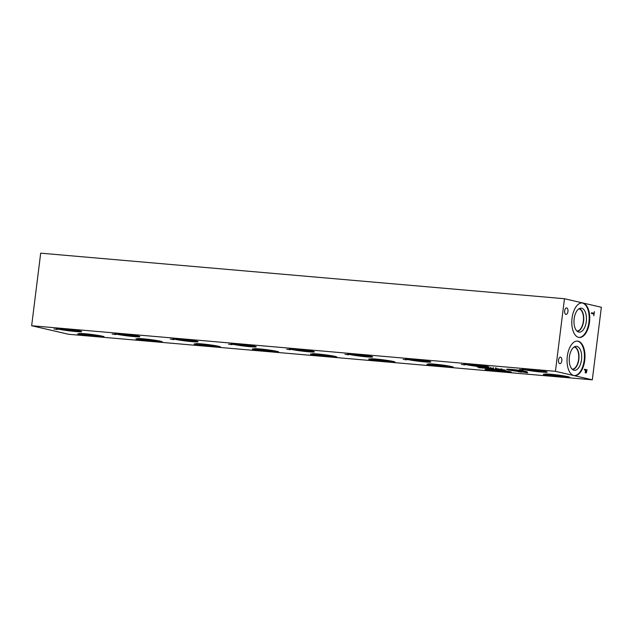 <?xml version="1.0" encoding="UTF-8"?>
<svg xmlns="http://www.w3.org/2000/svg" width="633" height="633" viewBox="0 0 633 633"><rect width="100%" height="100%" fill="white"/><g stroke="black" fill="none" stroke-linecap="round" stroke-linejoin="round"><path stroke-width="0.95" d="M57.587 329.484L56.21 329.366L57.611 329.334M57.128 329.295L53.979 329.018L57.128 329.295M555.434 371.31L31.65 325.742L68.53 334.271L592.314 379.832L555.434 371.31L564.47 298.729L601.35 307.258L592.314 379.832M115.325 334.359L112.176 334.082L115.325 334.359M137.068 339.684L140.439 340.143L137.029 339.684M231.718 344.479L228.568 344.21L231.718 344.479M253.461 349.812L256.832 350.271L253.422 349.812M348.118 354.607L344.969 354.33L348.118 354.607M369.862 359.932L373.225 360.399L369.814 359.932M481.95 367.551L479.933 367.14L481.95 367.551M484.649 367.654L482.631 367.393L484.649 367.654M483.106 367.48L482.631 367.393M487.695 367.939L485.566 367.607L487.655 368.05M489.254 368.2L491.121 368.382L489.262 368.169M500.276 369.102L501.787 369.292L500.284 369.055M497.253 368.897L499.405 369.102L497.253 368.865M491.176 368.264L493.598 368.596L491.184 368.224M490.749 367.29L490.812 368.161M477.195 366.903L479.917 367.409L477.314 366.903M478.16 366.998L477.741 367.005M480.494 367.377L479.925 367.377M479.656 367.354L480.051 367.298M521.545 371.975L518.395 371.706L521.545 371.975M523.095 372.117L527.756 372.853L523.095 372.117M527.344 372.671L527.764 372.79M526.34 372.734L526.743 372.544M522.708 369.799L519.558 369.522L522.708 369.799M486.255 370.06L489.625 370.519L486.215 370.06M544.443 375.124L547.814 375.583L544.404 375.124M58.331 329.113A12.628 0.783 7.1 0 1 56.598 328.487A12.628 0.783 7.1 0 1 65.879 328.883A12.628 0.783 7.1 0 1 79.924 330.988A12.628 0.783 7.1 0 1 81.657 331.613A12.628 0.783 7.1 0 1 72.376 331.217A12.628 0.783 7.1 0 1 58.331 329.113M80.707 334.287A12.628 0.783 7.1 0 1 78.975 333.662A12.628 0.783 7.1 0 1 88.264 334.058A12.628 0.783 7.1 0 1 102.301 336.163A12.628 0.783 7.1 0 1 104.034 336.78A12.628 0.783 7.1 0 1 94.752 336.384A12.628 0.783 7.1 0 1 80.707 334.287M116.527 334.177A12.628 0.783 7.1 0 1 114.795 333.551A12.628 0.783 7.1 0 1 124.076 333.947A12.628 0.783 7.1 0 1 138.121 336.052A12.628 0.783 7.1 0 1 139.853 336.669A12.628 0.783 7.1 0 1 130.572 336.273A12.628 0.783 7.1 0 1 116.527 334.177M138.904 339.343A12.628 0.783 7.1 0 1 137.179 338.726A12.628 0.783 7.1 0 1 146.46 339.122A12.628 0.783 7.1 0 1 160.505 341.227A12.628 0.783 7.1 0 1 162.23 341.844A12.628 0.783 7.1 0 1 152.949 341.448A12.628 0.783 7.1 0 1 138.904 339.343M174.724 339.233A12.628 0.783 7.1 0 1 172.991 338.615A12.628 0.783 7.1 0 1 182.28 339.011A12.628 0.783 7.1 0 1 196.317 341.116A12.628 0.783 7.1 0 1 198.05 341.733A12.628 0.783 7.1 0 1 188.769 341.337A12.628 0.783 7.1 0 1 174.724 339.233M197.108 344.407A12.628 0.783 7.1 0 1 195.375 343.79A12.628 0.783 7.1 0 1 204.657 344.186A12.628 0.783 7.1 0 1 218.701 346.291A12.628 0.783 7.1 0 1 220.434 346.908A12.628 0.783 7.1 0 1 211.145 346.512A12.628 0.783 7.1 0 1 197.108 344.407M232.92 344.297A12.628 0.783 7.1 0 1 231.195 343.679A12.628 0.783 7.1 0 1 240.477 344.075A12.628 0.783 7.1 0 1 254.521 346.18A12.628 0.783 7.1 0 1 256.246 346.797A12.628 0.783 7.1 0 1 246.965 346.401A12.628 0.783 7.1 0 1 232.92 344.297M255.305 349.471A12.628 0.783 7.1 0 1 253.572 348.854A12.628 0.783 7.1 0 1 262.853 349.242A12.628 0.783 7.1 0 1 276.898 351.347A12.628 0.783 7.1 0 1 278.631 351.972A12.628 0.783 7.1 0 1 269.349 351.576A12.628 0.783 7.1 0 1 255.305 349.471M291.117 349.361A12.628 0.783 7.1 0 1 289.392 348.743A12.628 0.783 7.1 0 1 298.673 349.131A12.628 0.783 7.1 0 1 312.718 351.236A12.628 0.783 7.1 0 1 314.443 351.861A12.628 0.783 7.1 0 1 305.161 351.465A12.628 0.783 7.1 0 1 291.117 349.361M313.501 354.535A12.628 0.783 7.1 0 1 311.768 353.91A12.628 0.783 7.1 0 1 321.05 354.306A12.628 0.783 7.1 0 1 335.094 356.411A12.628 0.783 7.1 0 1 336.827 357.036A12.628 0.783 7.1 0 1 327.546 356.64A12.628 0.783 7.1 0 1 313.501 354.535M349.321 354.425A12.628 0.783 7.1 0 1 347.588 353.8A12.628 0.783 7.1 0 1 356.87 354.195A12.628 0.783 7.1 0 1 370.914 356.3A12.628 0.783 7.1 0 1 372.647 356.925A12.628 0.783 7.1 0 1 363.366 356.529A12.628 0.783 7.1 0 1 349.321 354.425M371.698 359.599A12.628 0.783 7.1 0 1 369.965 358.974A12.628 0.783 7.1 0 1 379.254 359.37A12.628 0.783 7.1 0 1 393.291 361.475A12.628 0.783 7.1 0 1 395.024 362.1A12.628 0.783 7.1 0 1 385.742 361.704A12.628 0.783 7.1 0 1 371.698 359.599M407.517 359.489A12.628 0.783 7.1 0 1 405.785 358.864A12.628 0.783 7.1 0 1 415.066 359.259A12.628 0.783 7.1 0 1 429.111 361.364A12.628 0.783 7.1 0 1 430.844 361.989A12.628 0.783 7.1 0 1 421.562 361.593A12.628 0.783 7.1 0 1 407.517 359.489M429.894 364.663A12.628 0.783 7.1 0 1 428.169 364.038A12.628 0.783 7.1 0 1 437.45 364.434A12.628 0.783 7.1 0 1 451.495 366.539A12.628 0.783 7.1 0 1 453.22 367.156A12.628 0.783 7.1 0 1 443.939 366.768A12.628 0.783 7.1 0 1 429.894 364.663M507.967 369.838A10.31 0.641 7.1 0 1 506.55 369.332A10.31 0.641 7.1 0 1 514.131 369.656A10.31 0.641 7.1 0 1 525.604 371.373A10.31 0.641 7.1 0 1 527.012 371.88A10.31 0.641 7.1 0 1 519.432 371.555A10.31 0.641 7.1 0 1 507.967 369.838M465.714 364.553A12.628 0.783 7.1 0 1 463.981 363.928A12.628 0.783 7.1 0 1 473.262 364.323A12.628 0.783 7.1 0 1 487.307 366.428A12.628 0.783 7.1 0 1 489.04 367.045A12.628 0.783 7.1 0 1 479.759 366.657A12.628 0.783 7.1 0 1 465.714 364.553M523.91 369.609A12.628 0.783 7.1 0 1 522.185 368.992A12.628 0.783 7.1 0 1 531.467 369.387A12.628 0.783 7.1 0 1 545.511 371.492A12.628 0.783 7.1 0 1 547.236 372.109A12.628 0.783 7.1 0 1 537.955 371.713A12.628 0.783 7.1 0 1 523.91 369.609M488.09 369.719A12.628 0.783 7.1 0 1 486.366 369.102A12.628 0.783 7.1 0 1 495.647 369.498A12.628 0.783 7.1 0 1 509.692 371.603A12.628 0.783 7.1 0 1 511.417 372.22A12.628 0.783 7.1 0 1 502.135 371.824A12.628 0.783 7.1 0 1 488.09 369.719M546.295 374.783A12.628 0.783 7.1 0 1 544.562 374.166A12.628 0.783 7.1 0 1 553.843 374.562A12.628 0.783 7.1 0 1 567.888 376.667A12.628 0.783 7.1 0 1 569.621 377.284A12.628 0.783 7.1 0 1 560.34 376.888A12.628 0.783 7.1 0 1 546.295 374.783M464.511 364.735L461.362 364.458L464.511 364.735M478.888 367.71L480.4 367.9L478.896 367.662M483.992 368.153L485.511 368.327L484 368.105M490.377 368.786L492.814 368.999L490.385 368.73M493.526 368.77L491.137 368.564L493.526 368.77M503.053 369.87L505.205 370.076L503.061 369.838M499.943 369.332L497.546 369.118L499.943 369.332M496.312 369.3L499.231 369.553L496.319 369.237M486.548 368.374L488.067 368.548L486.555 368.327M481.444 367.931L482.955 368.105L481.444 367.884M428.058 364.996L431.429 365.455L428.019 364.996M406.315 359.671L403.166 359.394L406.315 359.671M311.658 354.868L315.028 355.335L311.618 354.876M289.914 349.543L286.765 349.274L289.914 349.543M195.265 344.748L198.635 345.207L195.225 344.748M173.521 339.423L170.372 339.146L173.521 339.423M78.872 334.62L82.235 335.079L78.824 334.62M81.34 334.96L79.299 334.683L81.356 334.881M80.28 334.715L77.922 334.382L80.288 334.635M115.792 334.548L114.407 334.43L115.807 334.398M139.545 340.024L137.496 339.747L139.553 339.937M138.477 339.779L136.119 339.446L138.492 339.692M173.988 339.612L172.603 339.486L174.004 339.462M197.741 345.088L195.7 344.811L197.749 345.001M196.673 344.843L194.315 344.51L196.689 344.756M232.184 344.668L230.8 344.55L232.2 344.526M255.938 350.152L253.896 349.875L255.946 350.065M254.877 349.907L252.512 349.574L254.885 349.82M290.381 349.733L289.004 349.614L290.405 349.59M314.134 355.208L312.093 354.939L314.15 355.129M313.074 354.963L310.708 354.638L313.082 354.884M348.577 354.796L347.201 354.678L348.601 354.646M372.331 360.272L370.289 359.995L372.346 360.193M371.27 360.027L368.912 359.702L371.278 359.948M406.782 359.861L405.397 359.742L406.797 359.71M430.535 365.336L428.486 365.059L430.543 365.257M429.467 365.091L427.109 364.758L429.483 365.012M483.493 367.583L485.076 367.765L483.501 367.544M485.986 367.789L487.726 368.034L485.986 367.789M490.44 368.287L488.731 368.042L490.448 368.224M498.725 369.007L496.027 368.572L498.733 368.944M500.292 369.474L499.247 369.379L500.307 369.363M504.525 369.981L501.834 369.545L504.533 369.917M493.882 368.912L492.83 368.825L493.898 368.802M522.011 372.164L520.627 372.046L522.027 372.014M591.428 313.454L591.515 312.765L593.841 313.303L594.371 311.634L593.849 315.804L593.754 313.992L591.428 313.454M593.453 313.272L593.374 313.905M593.841 313.303L591.507 312.868M31.65 325.742L40.686 253.168L564.47 298.729M585.675 370.218L585.992 372.212L586.728 370.455L585.375 370.186M586.625 372.465L585.913 372.932L585.39 372.346L585.383 370.147L584.401 369.917L584.481 369.229L587.115 369.838L586.443 371.935M585.288 372.149L585.739 371.872L585.288 372.149M585.921 372.402L585.209 372.869M587.115 369.838L586.411 369.775L586.34 370.368M584.473 369.332L586.411 369.775M584.734 360.375A17.328 8.886 -85 0 1 574.511 375.622A17.328 8.886 -85 0 1 567.295 356.347A17.328 8.886 -85 0 1 577.518 341.1A17.328 8.886 -85 0 1 584.734 360.375M589.489 322.221A17.328 8.886 -85 0 1 579.266 337.468A17.328 8.886 -85 0 1 572.05 318.185A17.328 8.886 -85 0 1 582.265 302.946A17.328 8.886 -85 0 1 589.489 322.221M560.577 357.178A3.268 1.677 -85 0 1 561.827 360.675A3.268 1.677 -85 0 1 559.889 363.666A3.268 1.677 -85 0 1 559.77 363.651A3.268 1.677 -85 0 1 558.512 360.153A3.268 1.677 -85 0 1 560.45 357.162A3.268 1.677 -85 0 1 560.577 357.178M566.709 307.907A3.268 1.677 -85 0 1 567.967 311.404A3.268 1.677 -85 0 1 566.021 314.395A3.268 1.677 -85 0 1 565.902 314.379A3.268 1.677 -85 0 1 564.652 310.882A3.268 1.677 -85 0 1 566.59 307.891A3.268 1.677 -85 0 1 566.709 307.907M464.978 364.925L463.593 364.806L464.994 364.774M523.175 369.989L521.79 369.862L523.19 369.838M488.731 370.4L486.682 370.123L488.739 370.313M487.663 370.155L485.305 369.822L487.679 370.068M546.92 375.464L544.878 375.187L546.928 375.377M545.852 375.219L543.494 374.886L545.868 375.132M80.573 331.146A12.628 0.783 7.1 0 1 69.82 330.268A12.628 0.783 7.1 0 1 58.41 328.464A12.628 0.783 7.1 0 1 57.761 328.305M77.558 330.513A8.49 0.53 7.1 0 1 70.888 330.133A8.49 0.53 7.1 0 1 61.947 328.772A8.49 0.53 7.1 0 1 60.839 328.432M102.957 336.321A12.628 0.783 7.1 0 1 92.196 335.443A12.628 0.783 7.1 0 1 80.787 333.638A12.628 0.783 7.1 0 1 80.138 333.48M99.943 335.688A8.49 0.53 7.1 0 1 93.265 335.308A8.49 0.53 7.1 0 1 84.324 333.947A8.49 0.53 7.1 0 1 83.216 333.599M138.769 336.21A12.628 0.783 7.1 0 1 128.016 335.332A12.628 0.783 7.1 0 1 116.607 333.528A12.628 0.783 7.1 0 1 115.958 333.369M135.755 335.577A8.49 0.53 7.1 0 1 129.085 335.197A8.49 0.53 7.1 0 1 120.143 333.836A8.49 0.53 7.1 0 1 119.036 333.488M161.154 341.385A12.628 0.783 7.1 0 1 150.401 340.507A12.628 0.783 7.1 0 1 138.983 338.702A12.628 0.783 7.1 0 1 138.334 338.544M158.139 340.752A8.49 0.53 7.1 0 1 151.461 340.372A8.49 0.53 7.1 0 1 142.52 339.011A8.49 0.53 7.1 0 1 141.412 338.663M196.966 341.274A12.628 0.783 7.1 0 1 186.213 340.396A12.628 0.783 7.1 0 1 174.803 338.592A12.628 0.783 7.1 0 1 174.154 338.433M193.959 340.641A8.49 0.53 7.1 0 1 187.281 340.261A8.49 0.53 7.1 0 1 178.34 338.9A8.49 0.53 7.1 0 1 177.232 338.552M219.35 346.449A12.628 0.783 7.1 0 1 208.597 345.571A12.628 0.783 7.1 0 1 197.187 343.766A12.628 0.783 7.1 0 1 196.539 343.608M216.336 345.808A8.49 0.53 7.1 0 1 209.665 345.436A8.49 0.53 7.1 0 1 200.724 344.075A8.49 0.53 7.1 0 1 199.617 343.727M255.17 346.338A12.628 0.783 7.1 0 1 244.417 345.46A12.628 0.783 7.1 0 1 232.999 343.656A12.628 0.783 7.1 0 1 232.351 343.497M252.156 345.697A8.49 0.53 7.1 0 1 245.477 345.325A8.49 0.53 7.1 0 1 236.536 343.964A8.49 0.53 7.1 0 1 235.429 343.616M277.547 351.513A12.628 0.783 7.1 0 1 266.794 350.635A12.628 0.783 7.1 0 1 255.384 348.83A12.628 0.783 7.1 0 1 254.735 348.672M274.532 350.872A8.49 0.53 7.1 0 1 267.862 350.5A8.49 0.53 7.1 0 1 258.921 349.139A8.49 0.53 7.1 0 1 257.813 348.791M313.367 351.402A12.628 0.783 7.1 0 1 302.614 350.524A12.628 0.783 7.1 0 1 291.204 348.72A12.628 0.783 7.1 0 1 290.547 348.561M310.352 350.761A8.49 0.53 7.1 0 1 303.682 350.389A8.49 0.53 7.1 0 1 294.741 349.028A8.49 0.53 7.1 0 1 293.625 348.68M335.743 356.577A12.628 0.783 7.1 0 1 324.99 355.699A12.628 0.783 7.1 0 1 313.58 353.894A12.628 0.783 7.1 0 1 312.931 353.728M332.729 355.936A8.49 0.53 7.1 0 1 326.058 355.556A8.49 0.53 7.1 0 1 317.117 354.195A8.49 0.53 7.1 0 1 316.009 353.855M371.563 356.466A12.628 0.783 7.1 0 1 360.81 355.588A12.628 0.783 7.1 0 1 349.4 353.784A12.628 0.783 7.1 0 1 348.751 353.618M368.548 355.825A8.49 0.53 7.1 0 1 361.878 355.445A8.49 0.53 7.1 0 1 352.937 354.092A8.49 0.53 7.1 0 1 351.829 353.744M393.94 361.633A12.628 0.783 7.1 0 1 383.187 360.755A12.628 0.783 7.1 0 1 371.777 358.951A12.628 0.783 7.1 0 1 371.128 358.792M390.933 361A8.49 0.53 7.1 0 1 384.255 360.62A8.49 0.53 7.1 0 1 375.314 359.259A8.49 0.53 7.1 0 1 374.206 358.919M429.76 361.522A12.628 0.783 7.1 0 1 419.006 360.644A12.628 0.783 7.1 0 1 407.597 358.84A12.628 0.783 7.1 0 1 406.948 358.682M426.745 360.889A8.49 0.53 7.1 0 1 420.075 360.509A8.49 0.53 7.1 0 1 411.134 359.148A8.49 0.53 7.1 0 1 410.026 358.808M452.144 366.697A12.628 0.783 7.1 0 1 441.391 365.819A12.628 0.783 7.1 0 1 429.973 364.015A12.628 0.783 7.1 0 1 429.324 363.856M449.129 366.064A8.49 0.53 7.1 0 1 442.451 365.684A8.49 0.53 7.1 0 1 433.51 364.323A8.49 0.53 7.1 0 1 432.402 363.975M525.651 371.381A10.31 0.641 7.1 0 1 508.046 369.197A10.31 0.641 7.1 0 1 507.998 369.181M522.874 370.843A6.425 0.396 7.1 0 1 517.47 370.44A6.425 0.396 7.1 0 1 511.369 369.482A6.425 0.396 7.1 0 1 510.823 369.34M581.988 302.93A17.328 8.886 -85 0 1 588.927 322.173A17.328 8.886 -85 0 1 578.989 337.429M586.269 321.556A12.027 6.172 -85 0 1 578.198 331.898A12.027 6.172 -85 0 1 574.155 318.755A12.027 6.172 -85 0 1 580.255 308.239A12.027 6.172 -85 0 1 586.269 321.556M583.594 321.271A11.307 5.8 -85 0 1 577.122 331.233A11.307 5.8 -85 0 0 583.594 321.271A11.307 5.8 -85 0 0 579.084 308.714A11.307 5.8 -85 0 1 583.594 321.271M576.908 331.035A11.125 5.705 95 0 0 583.428 320.433A11.125 5.705 95 0 0 578.831 308.872M574.084 347.026A11.125 5.705 -85 0 1 578.673 358.594A11.125 5.705 -85 0 1 572.153 369.189M577.241 341.084A17.328 8.886 -85 0 1 584.18 360.327A17.328 8.886 -85 0 1 574.234 375.591M581.513 359.71A12.027 6.172 -85 0 1 573.451 370.052A12.027 6.172 -85 0 1 569.407 356.909A12.027 6.172 -85 0 1 575.508 346.393A12.027 6.172 -85 0 1 581.513 359.71M578.847 359.425A11.307 5.8 -85 0 1 572.374 369.387A11.307 5.8 -85 0 0 578.839 359.425A11.307 5.8 -85 0 0 574.329 346.868A11.307 5.8 -85 0 1 578.839 359.425M487.956 366.586A12.628 0.783 7.1 0 1 477.203 365.708A12.628 0.783 7.1 0 1 465.793 363.904A12.628 0.783 7.1 0 1 465.144 363.746M484.949 365.953A8.49 0.53 7.1 0 1 478.271 365.573A8.49 0.53 7.1 0 1 469.33 364.212A8.49 0.53 7.1 0 1 468.222 363.864M546.16 371.65A12.628 0.783 7.1 0 1 535.399 370.772A12.628 0.783 7.1 0 1 523.989 368.968A12.628 0.783 7.1 0 1 523.341 368.81M543.146 371.017A8.49 0.53 7.1 0 1 536.467 370.637A8.49 0.53 7.1 0 1 527.526 369.276A8.49 0.53 7.1 0 1 526.419 368.928M510.34 371.761A12.628 0.783 7.1 0 1 499.587 370.883A12.628 0.783 7.1 0 1 488.178 369.079A12.628 0.783 7.1 0 1 487.521 368.92M507.326 371.128A8.49 0.53 7.1 0 1 500.656 370.748A8.49 0.53 7.1 0 1 491.714 369.387A8.49 0.53 7.1 0 1 490.599 369.039M568.537 376.825A12.628 0.783 7.1 0 1 557.784 375.947A12.628 0.783 7.1 0 1 546.374 374.143A12.628 0.783 7.1 0 1 545.725 373.984M565.522 376.184A8.49 0.53 7.1 0 1 558.852 375.812A8.49 0.53 7.1 0 1 549.911 374.451A8.49 0.53 7.1 0 1 548.803 374.103M79.236 334.691L79.339 333.876M77.835 334.398L77.938 333.583M137.432 339.755L137.535 338.94M136.032 339.462L136.135 338.647M195.629 344.819L195.732 344.004M194.228 344.526L194.331 343.703M253.825 349.883L253.928 349.068M252.425 349.59L252.527 348.767M312.029 354.947L312.124 354.124M310.621 354.646L310.724 353.831M370.226 360.003L370.329 359.188M368.825 359.71L368.92 358.895M428.422 365.067L428.525 364.252M427.022 364.774L427.125 363.959M481.555 366.634L481.452 367.449M480.526 366.404L480.423 367.219M485.266 367.82L485.361 367.005M483.185 366.642L483.082 367.457M487.734 368.042L487.837 367.227M485.487 367.646L485.582 366.831M488.7 368.05L488.803 367.235M495.916 368.588L496.019 367.773M495.425 368.707L495.52 367.892M493.17 368.319L493.273 367.504M480.225 366.554L480.13 367.369M477.749 366.159L477.646 366.974M501.716 369.561L501.819 368.746M527.226 371.927L527.123 372.75M486.619 370.131L486.722 369.316M485.218 369.838L485.321 369.023M544.807 375.195L544.91 374.38M543.407 374.902L543.51 374.079"/></g></svg>
